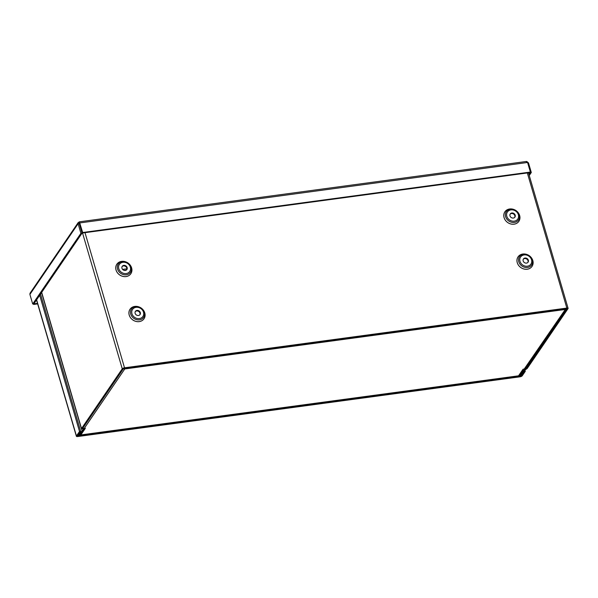 <?xml version="1.0" encoding="UTF-8"?>
<svg xmlns="http://www.w3.org/2000/svg" width="598" height="598" viewBox="0 0 598 598"><rect width="100%" height="100%" fill="white"/><g stroke="black" fill="none" stroke-linecap="round" stroke-linejoin="round"><path stroke-width="0.9" d="M525.851 367.568L526.135 368.532L522.577 370.939A1.869 0.658 163.7 0 0 522.189 371.298L518.623 376.523L519.767 376.374L523.332 371.141L526.89 368.734A1.869 0.658 -16.3 0 0 527.279 368.375L568.025 308.628A1.869 0.658 163.7 0 0 568.1 308.336A1.869 0.658 163.7 0 0 566.844 308.075L124.519 367.8A1.869 0.658 163.7 0 0 122.254 368.817L81.507 428.572A1.869 0.658 163.7 0 0 81.44 428.863L82.105 430.717L78.54 435.949L79.691 435.793L83.257 430.567A1.869 0.658 163.7 0 0 83.324 430.276L82.659 428.415L123.405 368.667L124.16 368.323L566.829 308.613M523.16 260.915A2.818 2.429 34.3 0 0 525.425 263.038A2.818 2.429 34.3 0 0 528.094 262.156A2.818 2.429 34.3 0 0 527.13 258.56A2.818 2.429 34.3 0 0 523.429 258.979A2.818 2.429 34.3 0 0 523.16 260.915M527.892 262.402A2.818 2.429 34.3 0 0 526.771 259.084A2.818 2.429 34.3 0 0 523.272 259.255M135.133 313.315A2.818 2.429 34.3 0 0 137.391 315.43A2.818 2.429 34.3 0 0 140.067 314.548A2.818 2.429 34.3 0 0 139.102 310.96A2.818 2.429 34.3 0 0 135.402 311.371A2.818 2.429 34.3 0 0 135.133 313.315M139.865 314.802A2.818 2.429 34.3 0 0 138.743 311.483A2.818 2.429 34.3 0 0 135.245 311.648M509.989 215.871A2.818 2.429 34.3 0 0 512.247 217.986A2.818 2.429 34.3 0 0 514.923 217.111A2.818 2.429 34.3 0 0 513.959 213.516A2.818 2.429 34.3 0 0 510.258 213.935A2.818 2.429 34.3 0 0 509.989 215.871M514.721 217.358A2.818 2.429 34.3 0 0 513.6 214.039A2.818 2.429 34.3 0 0 510.101 214.211M121.962 268.27A2.818 2.429 34.3 0 0 124.22 270.386A2.818 2.429 34.3 0 0 126.888 269.504A2.818 2.429 34.3 0 0 125.931 265.916A2.818 2.429 34.3 0 0 122.231 266.327A2.818 2.429 34.3 0 0 121.962 268.27M126.694 269.758A2.818 2.429 34.3 0 0 125.573 266.439A2.818 2.429 34.3 0 0 122.074 266.603M83.324 430.276L82.748 428.288L83.324 430.254A1.869 0.658 163.7 0 0 83.324 430.254L82.128 430.612M78.233 434.903L78.54 435.949M82.629 428.504L81.448 428.886A1.869 0.658 163.7 0 0 81.448 428.886L41.568 292.527L81.433 428.841M518.623 376.523L518.451 375.925M526.135 368.532L566.882 308.785M518.548 375.813A1.869 0.688 82.3 0 1 518.309 375.993L80.61 435.09A1.869 0.688 -97.7 0 0 80.85 434.918L518.548 375.813L523.063 369.205L524.222 369.041L565.835 308.68M123.263 368.869L124.78 368.951L84.206 428.46L85.365 428.303L80.85 434.918M83.212 429.865L84.169 428.467M84.206 428.46A1.869 1.607 -145.7 0 1 82.845 428.138M124.578 368.263L124.78 368.951L125.408 368.151M564.609 308.852L564.796 309.54L124.78 368.951M565.693 309.151L525.276 368.42A1.869 1.607 -145.7 0 1 524.222 369.041M33.929 303.724L37.532 303.433M33.473 303.896L33.63 304.442L37.667 303.896M33.989 303.911L33.63 304.442M528.938 174.422L530.149 172.65L531.301 172.493L528.497 162.91L527.025 161.662M527.728 163.015L528.497 162.91M529.252 175.491L531.301 172.493M79.534 223.039L79.22 221.985L78.226 222.531L78.106 223.727L80.909 233.31L32.703 304.001L29.9 294.425L30.02 293.252L78.226 222.531M29.9 294.425L78.106 223.727L79.549 223.106L79.25 223.577L82.053 233.153L33.847 303.851L32.703 304.001M82.053 233.153L80.909 233.31M526.165 161.639L527.571 162.477L530.366 172.06L82.681 232.51L79.37 221.828L526.502 161.453M530.366 172.06L530.015 172.583L82.322 233.033L82.681 232.51M79.549 223.106L82.322 233.033M79.519 223.45L79.878 222.927L527.571 162.477M126.903 268.808L122.59 269.392M124.1 270.348L126.357 270.049M40.522 294.059L80.663 431.337L79.519 431.494L76.447 435.994A1.869 0.658 163.7 0 0 76.38 436.286A1.869 0.658 163.7 0 0 77.635 436.547L519.961 376.822A1.869 0.658 163.7 0 0 522.218 375.798L525.291 371.298L524.924 370.05M80.663 431.337L77.598 435.837L77.994 436.024L520.32 376.299L520.17 375.783M39.685 295.285L79.519 431.494M523.93 370.715L524.147 371.455L521.075 375.955L520.32 376.299M524.147 371.455L525.291 371.298M530.284 256.527A8.462 7.281 -145.7 0 1 529.432 268.592A8.462 7.281 -145.7 0 1 517.248 262.679A8.462 7.281 -145.7 0 1 519.542 255.316A8.462 7.281 -145.7 0 1 527.87 254.883M517.263 262.671A8.447 7.266 34.3 0 0 529.215 268.674A8.447 7.266 34.3 0 0 530.65 256.893L530.471 256.714A7.37 6.339 34.3 0 0 527.63 254.77A7.37 6.339 34.3 0 0 520.634 255.458A7.37 6.339 34.3 0 0 518.795 261.752A7.37 6.339 34.3 0 0 529.215 266.985A7.37 6.339 34.3 0 0 530.471 256.714L527.391 254.673A8.447 7.266 34.3 0 0 519.37 255.466A8.447 7.266 34.3 0 0 517.263 262.671M519.983 261.348A6.272 5.397 34.3 0 0 530.075 265.056A6.272 5.397 34.3 0 0 527.227 255.294A6.272 5.397 34.3 0 0 519.983 261.348M142.257 308.919A8.462 7.281 -145.7 0 1 141.405 320.984A8.462 7.281 -145.7 0 1 129.213 315.071A8.462 7.281 -145.7 0 1 131.508 307.708A8.462 7.281 -145.7 0 1 139.842 307.275M129.086 263.875A8.462 7.281 -145.7 0 1 128.234 275.94A8.462 7.281 -145.7 0 1 116.042 270.027A8.462 7.281 -145.7 0 1 118.337 262.664A8.462 7.281 -145.7 0 1 126.671 262.23M85.006 232.674L124.519 367.8M566.844 308.075L527.331 172.949M517.113 211.483A8.462 7.281 -145.7 0 1 516.261 223.547A8.462 7.281 -145.7 0 1 504.077 217.635A8.462 7.281 -145.7 0 1 506.371 210.272A8.462 7.281 -145.7 0 1 514.699 209.838M129.235 315.064A8.447 7.266 34.3 0 0 141.18 321.066A8.447 7.266 34.3 0 0 142.623 309.293L142.444 309.106A7.37 6.339 34.3 0 0 139.603 307.17A7.37 6.339 34.3 0 0 132.607 307.858A7.37 6.339 34.3 0 0 130.768 314.144A7.37 6.339 34.3 0 0 141.188 319.377A7.37 6.339 34.3 0 0 142.444 309.106L139.364 307.073A8.447 7.266 34.3 0 0 131.343 307.858A8.447 7.266 34.3 0 0 129.235 315.064M131.956 313.741A6.272 5.397 34.3 0 0 142.047 317.448A6.272 5.397 34.3 0 0 139.192 307.693A6.272 5.397 34.3 0 0 131.956 313.741M504.092 217.627A8.447 7.266 34.3 0 0 516.037 223.622A8.447 7.266 34.3 0 0 517.479 211.849L517.3 211.67A7.37 6.339 34.3 0 0 514.459 209.726A7.37 6.339 34.3 0 0 507.463 210.414A7.37 6.339 34.3 0 0 505.624 216.708A7.37 6.339 34.3 0 0 516.044 221.94A7.37 6.339 34.3 0 0 517.3 211.67L514.22 209.629A8.447 7.266 34.3 0 0 506.2 210.421A8.447 7.266 34.3 0 0 504.092 217.627M506.812 216.304A6.272 5.397 34.3 0 0 516.904 220.012A6.272 5.397 34.3 0 0 514.056 210.249A6.272 5.397 34.3 0 0 506.812 216.304M116.064 270.019A8.447 7.266 34.3 0 0 128.009 276.022A8.447 7.266 34.3 0 0 129.452 264.249L129.273 264.062A7.37 6.339 34.3 0 0 126.432 262.126A7.37 6.339 34.3 0 0 119.428 262.814A7.37 6.339 34.3 0 0 117.589 269.1A7.37 6.339 34.3 0 0 128.017 274.333A7.37 6.339 34.3 0 0 129.273 264.062L126.193 262.029A8.447 7.266 34.3 0 0 118.172 262.814A8.447 7.266 34.3 0 0 116.064 270.019M118.785 268.696A6.272 5.397 34.3 0 0 128.876 272.404A6.272 5.397 34.3 0 0 126.021 262.649A6.272 5.397 34.3 0 0 118.785 268.696M82.105 430.717L81.933 430.104M41.681 292.362L81.507 428.572M522.189 371.298L522.024 370.723M523.467 371.022L522.577 370.939L522.368 370.214M526.89 368.734L526.008 368.652L525.739 367.74M122.254 368.817L82.539 233.003M79.534 223.121L79.242 223.555M36.62 299.785L76.447 435.994M77.837 435.486L77.994 436.024M520.768 374.909L521.075 375.955M568.1 308.336L528.468 172.792M76.38 436.286L36.508 299.942"/></g></svg>
